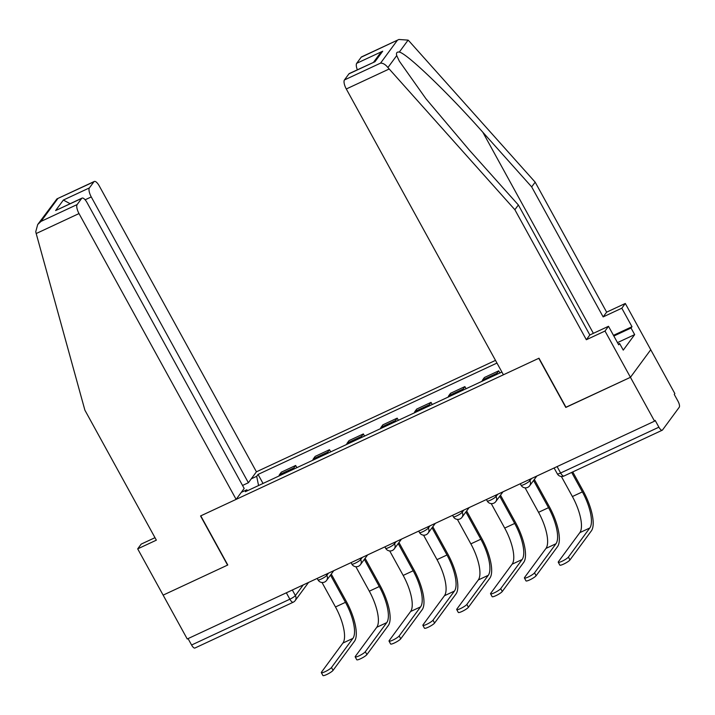 <?xml version="1.0" encoding="UTF-8"?>
<svg xmlns="http://www.w3.org/2000/svg" width="715" height="715" viewBox="0 0 715 715"><rect width="100%" height="100%" fill="white"/><g stroke="black" fill="none" stroke-linecap="round" stroke-linejoin="round"><path stroke-width="1.07" d="M495.495 360.378L256.426 471.811L99.305 186.007A7.659 2.672 65 0 0 94.291 181.467A7.659 2.672 65 0 0 93.897 181.807L89.402 187.911A7.659 2.672 65 0 0 91.261 196.938L85.121 199.798M565.949 407.237L630.442 377.314L650.739 349.742L674.844 393.59L674.254 394.394L678.008 401.231A5.112 1.788 65 0 1 679.25 407.246L662.51 429.992A5.112 1.788 65 0 1 662.242 430.216L563.965 476.02A5.112 1.788 -115 0 1 560.623 472.999L658.899 427.186A5.112 1.788 65 0 0 662.242 430.216M154.985 537.68L141.186 544.115L137.691 548.861L187.241 638.987L654.556 421.162L630.442 377.314L650.739 349.742L625.303 303.464L621.809 308.21L603.147 316.906L606.642 312.16L625.303 303.464M565.797 407.443L538.779 358.304L200.772 515.855L227.781 565.002L163.136 595.13L227.567 565.1L200.549 515.962L236.129 499.374L79.008 213.571L36.188 233.537L35.75 231.705L37.698 224.537L41.032 221.391L77.148 204.553A7.659 2.672 65 0 0 79.008 213.571M286.34 592.789L289.87 599.206A5.112 1.788 -115 0 0 293.204 602.227L194.927 648.031A5.112 1.788 -115 0 1 191.584 645.01L289.87 599.206A5.112 0.894 -28.8 0 0 295.384 595.577L303.231 584.924M188.063 638.602L191.584 645.01M658.899 427.186L655.146 420.357L654.556 421.162M496.389 374.687A11.753 4.102 -115 0 1 496.925 373.275L498.73 370.826L484.413 377.502L482.607 379.951A11.753 4.102 65 0 0 482.071 381.363M499.946 373.033L498.73 370.826M462.542 390.462A11.753 4.102 -115 0 1 463.079 389.049L464.884 386.601L450.566 393.277L448.761 395.726A11.753 4.102 65 0 0 448.225 397.138M466.1 388.808L464.884 386.601M428.705 406.236A11.753 4.102 -115 0 1 429.232 404.824L431.038 402.375L416.72 409.052L414.915 411.5A11.753 4.102 65 0 0 414.387 412.913M432.253 404.583L431.038 402.375M394.859 422.011A11.753 4.102 -115 0 1 395.395 420.599L397.2 418.15L382.874 424.826L381.077 427.275A11.753 4.102 65 0 0 380.541 428.687M398.407 420.357L397.2 418.15M361.012 437.786A11.753 4.102 -115 0 1 361.549 436.382L363.354 433.925L349.036 440.601L347.231 443.05A11.753 4.102 65 0 0 346.695 444.462M364.561 436.132L363.354 433.925M327.166 453.56A11.753 4.102 -115 0 1 327.702 452.157L329.508 449.699L315.19 456.376L313.385 458.824A11.753 4.102 65 0 0 312.848 460.237M330.723 451.907L329.508 449.699M293.329 469.335A11.753 4.102 -115 0 1 293.856 467.932L295.661 465.474L281.344 472.15L279.538 474.608A11.753 4.102 65 0 0 279.002 476.011M296.877 467.681L295.661 465.474M247.73 490.588L246.738 489.811L245.343 491.705L501.894 372.015M246.738 489.811L241.312 492.34M251.251 478.836L256.676 476.315L258.571 485.539M496.97 363.068L258.061 474.42L256.676 476.315M263.031 483.456L258.061 474.42M572.742 471.927L583.136 490.848A33.971 11.86 -115 0 1 591.385 530.843L569.962 559.934A5.872 1.028 151.2 0 1 564.537 563.661A5.872 1.028 151.2 0 1 559.827 565.091L558.254 562.231A5.872 1.028 -28.8 0 0 562.964 560.801A5.872 1.028 -28.8 0 0 568.389 557.074L589.812 527.974A30.656 10.698 65 0 0 582.368 491.893L571.669 472.427M561.364 476.485L572.393 496.541A30.656 10.698 65 0 1 579.829 532.63L558.415 561.722A5.872 1.028 -28.8 0 0 558.254 562.231M603.147 316.906L531.674 186.892L535.169 182.155L409.418 41.452L408.104 40.12L398.916 39.477L361.182 57.218A7.659 2.672 -115 0 1 361.576 56.887L398.916 39.477M531.674 186.892L482.822 132.23C448.296 93.156 406.746 53.276 399.301 52.088C396.861 51.748 396.003 52.919 396.727 55.582L399.319 61.15L425.934 98.724L469.505 150.32L518.366 204.982L589.839 334.986L608.492 326.29L618.672 344.8L619.619 343.522L623.257 350.127L634.67 334.62L631.041 328.006L613.845 336.023M535.169 182.155L606.642 312.16M344.433 79.964L380.559 63.126C383.026 63.045 385.483 64.52 387.914 67.55L514.872 209.718L586.345 339.732L605.006 331.036L630.442 377.314L566.012 407.344L538.994 358.206L503.414 374.785L346.292 88.982A7.659 2.672 -115 0 1 344.433 79.964L348.929 73.86A7.659 2.672 -115 0 1 349.331 73.52L374.964 61.722L348.929 73.86M605.006 331.036L608.492 326.29M613.47 335.344L631.989 326.719L621.809 308.21M631.989 326.719L631.041 328.006M586.345 339.732L589.839 334.986M514.872 209.718L518.366 204.982M357.348 69.784A7.659 2.672 -115 0 1 356.687 63.322L361.182 57.218M618.305 344.13L619.619 343.522M634.67 334.62L617.474 342.628M356.687 63.322L382.713 51.194L379.379 54.34L373.588 62.214M36.188 233.537L84.879 410.151L156.353 540.165L137.691 548.861M256.426 471.811L248.382 482.741L91.261 196.938M236.129 499.374L244.181 488.443L87.06 202.64A7.659 2.672 65 0 0 82.046 198.109A7.659 2.672 65 0 0 81.644 198.439L77.148 204.553M242.537 485.458L248.382 482.741M70.088 203.677L63.367 200.048L89.402 187.911M81.644 198.439L55.609 210.576L82.046 198.109M93.897 181.807L56.95 198.877L37.698 224.537M534.337 479.416L549.299 506.622A33.971 11.86 -115 0 1 557.539 546.618L536.125 575.718A5.872 1.028 151.2 0 1 530.691 579.436A5.872 1.028 151.2 0 1 525.981 580.866L524.408 578.006A5.872 1.028 -28.8 0 0 529.118 576.576A5.872 1.028 -28.8 0 0 534.543 572.849L555.966 543.758A30.656 10.698 65 0 0 548.53 507.668L533.569 480.462M525.096 487.853L538.547 512.315A30.656 10.698 65 0 1 545.983 548.405L524.569 577.497A5.872 1.028 -28.8 0 0 524.408 578.006M500.5 495.191L515.452 522.397A33.971 11.86 -115 0 1 523.693 562.392L502.279 591.493A5.872 1.028 151.2 0 1 496.845 595.211A5.872 1.028 151.2 0 1 492.135 596.65L490.562 593.781A5.872 1.028 -28.8 0 0 495.272 592.351A5.872 1.028 -28.8 0 0 500.706 588.624L522.12 559.532A30.656 10.698 65 0 0 514.684 523.443L499.731 496.237M491.25 503.628L504.701 528.09A30.656 10.698 65 0 1 512.137 564.18L490.722 593.28A5.872 1.028 -28.8 0 0 490.562 593.781M466.654 510.966L481.606 538.172A33.971 11.86 -115 0 1 489.847 578.167L468.432 607.267A5.872 1.028 151.2 0 1 463.007 610.985A5.872 1.028 151.2 0 1 458.297 612.424L456.715 609.555A5.872 1.028 -28.8 0 0 461.425 608.125A5.872 1.028 -28.8 0 0 466.859 604.398L488.274 575.307A30.656 10.698 65 0 0 480.838 539.217L465.885 512.012M457.403 519.403L470.854 543.865A30.656 10.698 65 0 1 478.299 579.954L456.876 609.055A5.872 1.028 -28.8 0 0 456.715 609.555M432.807 526.74L447.76 553.946A33.971 11.86 -115 0 1 456.009 593.942L434.586 623.042A5.872 1.028 151.2 0 1 429.161 626.769A5.872 1.028 151.2 0 1 424.451 628.199L422.878 625.33A5.872 1.028 -28.8 0 0 427.588 623.9A5.872 1.028 -28.8 0 0 433.013 620.173L454.427 591.082A30.656 10.698 65 0 0 446.991 554.992L432.039 527.786M423.566 535.178L437.017 559.639A30.656 10.698 65 0 1 444.453 595.729L423.03 624.83A5.872 1.028 -28.8 0 0 422.878 625.33M398.961 542.515L413.922 569.721A33.971 11.86 -115 0 1 422.163 609.716L400.74 638.817A5.872 1.028 151.2 0 1 395.315 642.544A5.872 1.028 151.2 0 1 390.605 643.974L389.031 641.105A5.872 1.028 -28.8 0 0 393.742 639.675A5.872 1.028 -28.8 0 0 399.167 635.948L420.59 606.856A30.656 10.698 65 0 0 413.154 570.767L398.192 543.561M389.72 550.952L403.171 575.423A30.656 10.698 65 0 1 410.607 611.504L389.192 640.604A5.872 1.028 -28.8 0 0 389.031 641.105M365.115 558.299L380.076 585.496A33.971 11.86 -115 0 1 388.317 625.491L366.902 654.591A5.872 1.028 151.2 0 1 361.468 658.318A5.872 1.028 151.2 0 1 356.758 659.748L355.185 656.879A5.872 1.028 -28.8 0 0 359.895 655.449A5.872 1.028 -28.8 0 0 365.32 651.723L386.744 622.631A30.656 10.698 65 0 0 379.308 586.541L364.346 559.336M355.873 566.727L369.324 591.198A30.656 10.698 65 0 1 376.76 627.278L355.346 656.379A5.872 1.028 -28.8 0 0 355.185 656.879M331.277 574.074L346.23 601.27A33.971 11.86 -115 0 1 354.47 641.275L333.056 670.366A5.872 1.028 151.2 0 1 327.622 674.093A5.872 1.028 151.2 0 1 322.921 675.523L321.339 672.654A5.872 1.028 -28.8 0 0 326.049 671.224A5.872 1.028 -28.8 0 0 331.483 667.506L352.897 638.406A30.656 10.698 65 0 0 345.461 602.316L330.509 575.119M322.027 582.502L335.478 606.972A30.656 10.698 65 0 1 342.914 643.062L321.5 672.154A5.872 1.028 -28.8 0 0 321.339 672.654M317.192 578.408L317.996 579.874A5.112 0.894 -28.8 0 0 321.285 579.016A5.112 0.894 -28.8 0 0 326.809 575.387L328.444 573.162M326.174 574.225L326.809 575.387A5.112 4.701 36.4 0 1 326.585 580.437L333.762 570.686M351.038 562.634L351.843 564.099A5.112 0.894 -28.8 0 0 355.132 563.241A5.112 0.894 -28.8 0 0 360.655 559.613L362.291 557.387M360.011 558.451L360.655 559.613A5.112 4.701 36.4 0 1 360.431 564.662L367.608 554.912M384.876 546.859L385.68 548.325A5.112 0.894 -28.8 0 0 388.978 547.467A5.112 0.894 -28.8 0 0 394.501 543.838L396.137 541.613M393.858 542.676L394.501 543.838A5.112 4.701 36.4 0 1 394.278 548.888L401.455 539.137M418.722 531.084L419.526 532.55A5.112 0.894 -28.8 0 0 422.824 531.692A5.112 0.894 -28.8 0 0 428.339 528.063L429.983 525.838M427.704 526.901L428.339 528.063A5.112 4.701 36.4 0 1 428.115 533.113L435.301 523.362M452.568 515.309L453.373 516.775A5.112 0.894 -28.8 0 0 456.662 515.917A5.112 0.894 -28.8 0 0 462.185 512.289L463.821 510.063M461.55 511.127L462.185 512.289A5.112 4.701 36.4 0 1 461.962 517.338L469.138 507.587M486.415 499.535L487.219 501A5.112 0.894 -28.8 0 0 490.508 500.143A5.112 0.894 -28.8 0 0 496.031 496.514L497.667 494.288M495.397 495.352L496.031 496.514A5.112 4.701 36.4 0 1 495.808 501.564L502.985 491.813M520.261 483.76L521.056 485.217A5.112 0.894 -28.8 0 0 524.354 484.368A5.112 0.894 -28.8 0 0 529.878 480.739L531.513 478.514M529.234 479.577L529.878 480.739A5.112 4.701 36.4 0 1 529.654 485.789L536.831 476.038M292.328 590L295.384 595.577A5.112 4.701 -143.6 0 1 295.161 600.627L308.549 582.439M313.385 458.824L327.702 452.157M347.231 443.05L361.549 436.382M381.077 427.275L395.395 420.599M414.915 411.5L429.232 404.824M448.761 395.726L463.079 389.049M482.607 379.951L496.925 373.275M279.538 474.608L293.856 467.932M554.098 467.985L557.325 473.848A5.112 0.894 -28.8 0 0 560.623 472.999L557.092 466.591M568.389 557.074L569.962 559.934M572.393 496.541L582.368 491.893M579.829 532.63L589.812 527.974M408.104 40.12L399.301 52.088M396.727 55.582L387.914 67.55M380.559 63.126L397.299 40.38M382.713 51.194L374.964 61.722M389.121 69.024L346.292 88.982M593.379 333.342L482.822 132.23M57.772 198.645L41.032 221.391M55.609 210.576L63.367 200.048M534.543 572.849L536.125 575.718M538.547 512.315L548.53 507.668M545.983 548.405L555.966 543.758M500.706 588.624L502.279 591.493M504.701 528.09L514.684 523.443M512.137 564.18L522.12 559.532M466.859 604.398L468.432 607.267M470.854 543.865L480.838 539.217M478.299 579.954L488.274 575.307M433.013 620.173L434.586 623.042M437.017 559.639L446.991 554.992M444.453 595.729L454.427 591.082M399.167 635.948L400.74 638.817M403.171 575.423L413.154 570.767M410.607 611.504L420.59 606.856M365.32 651.723L366.902 654.591M369.324 591.198L379.308 586.541M376.76 627.278L386.744 622.631M331.483 667.506L333.056 670.366M335.478 606.972L345.461 602.316M342.914 643.062L352.897 638.406M521.056 485.217A5.112 5.112 0 0 0 529.654 485.789M487.219 501A5.112 5.112 0 0 0 495.808 501.564M453.373 516.775A5.112 5.112 0 0 0 461.962 517.338M419.526 532.55A5.112 5.112 0 0 0 428.115 533.113M385.68 548.325A5.112 5.112 0 0 0 394.278 548.888M351.843 564.099A5.112 5.112 0 0 0 360.431 564.662M317.996 579.874A5.112 5.112 0 0 0 326.585 580.437M293.204 602.227A5.112 5.112 0 0 0 295.161 600.627M557.325 473.848A5.112 5.112 0 0 0 563.965 476.02M56.95 198.877L94.291 181.467"/></g></svg>
